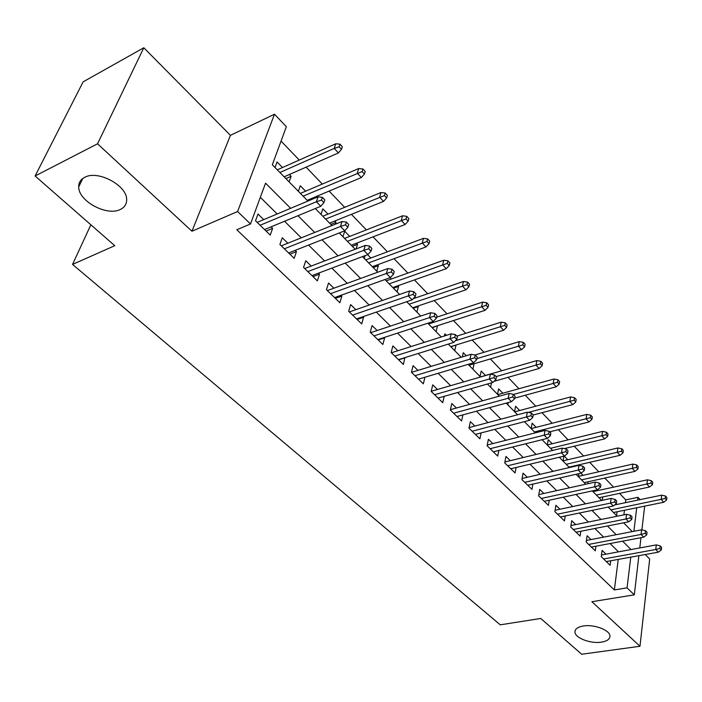 <?xml version="1.0" encoding="UTF-8"?>
<svg xmlns="http://www.w3.org/2000/svg" width="702" height="702" viewBox="0 0 702 702"><rect width="100%" height="100%" fill="white"/><g stroke="black" fill="none" stroke-linecap="round" stroke-linejoin="round"><path stroke-width="1.05" d="M583.353 625.982C594.041 624.104 609.941 630.106 609.95 635.986C609.959 639.153 607.09 641.216 601.333 642.154C590.628 643.918 575.035 638.004 574.964 632.107C574.92 629.018 577.72 626.974 583.353 625.982M84.679 177.334C97.815 169.761 127.176 185.53 126.658 199.622C126.729 204.089 124.631 207.362 120.358 209.433C107.116 216.549 78.387 201.211 78.712 186.916C78.633 182.643 80.625 179.449 84.679 177.334M625.421 502.685L625.78 499.885L637.978 497.332L640.154 499.622M90.865 224.798L72.534 264.426L500.263 624.833L540.751 618.453L581.642 654.238L639.978 646.27L649.683 559.055L645.217 554.536M72.534 264.426L114.751 245.691L35.1 176L83.134 81.844L143.805 47.762L97.552 143.796L191.944 231.23L237.609 211.53L274.491 114.215L286.355 126.72L272.323 164.777L307.932 201.062M191.944 231.23L230.44 135.328L143.805 47.762M230.44 135.328L274.491 114.215M625.78 499.885L619.533 493.383M613.548 487.153L604.808 478.053M598.78 471.779L589.706 462.337M583.625 456.019L574.21 446.218M568.085 439.847L558.318 429.668M552.141 423.245L541.997 412.688M535.775 406.212L525.245 395.252M518.971 388.724L508.029 377.334M501.711 370.761L490.347 358.924M483.976 352.299L472.165 340.005M465.742 333.327L453.466 320.542M446.998 313.812L434.231 300.526M427.711 293.743L414.434 279.922M407.862 273.078L394.05 258.705M387.425 251.816L373.052 236.846M366.374 229.905L351.412 214.329M344.691 207.336L329.098 191.111M322.323 184.056L306.09 167.155M299.263 160.056L281.054 141.102M35.1 176L97.552 143.796M605.949 554.168L602.105 550.412L601.263 556.677L610.126 565.294L610.714 560.766M591.014 539.566L587.1 535.74L586.196 542.041L595.278 550.868L595.928 546.217M575.693 524.596L571.7 520.691L570.735 527.026L580.054 536.082L580.765 531.282M559.985 509.231L555.905 505.256L554.878 511.618L564.443 520.91L565.215 515.961M543.857 493.471L539.698 489.408L538.601 495.805L548.42 505.343L549.262 500.236M527.299 477.29L523.06 473.139L521.893 479.571L531.976 489.364L532.897 484.082M510.301 460.67L505.966 456.432L504.729 462.899L515.084 472.955L516.093 467.488M492.839 443.603L488.408 439.276L487.1 445.77L497.736 456.098L498.841 450.438M474.885 426.053L470.366 421.639L468.971 428.159L479.905 438.785L481.124 432.915M456.44 408.02L451.816 403.501L450.333 410.056L461.583 420.972L462.916 414.882M437.46 389.47L432.739 384.854L431.168 391.426L442.734 402.667L444.199 396.332M417.936 370.384L413.101 365.663L411.442 372.262L423.341 383.827L424.947 377.237L418.532 379.15L473.517 362.758L469.989 359.143L414.961 375.684M397.841 350.746L392.892 345.91L391.137 352.536L403.387 364.443L404.905 357.643M377.149 330.519L372.086 325.561L370.217 332.221L382.844 344.48L384.643 337.846L384.257 337.469M355.835 309.679L350.649 304.607L348.675 311.284L361.679 323.92L363.583 317.26L362.995 316.681M333.862 288.197L328.545 283.003L326.456 289.707L339.865 302.729L341.883 296.042L341.075 295.252M311.205 266.058L305.756 260.732L303.554 267.444L317.383 280.879L319.515 274.175L318.471 273.157M287.838 243.208L282.248 237.75L279.914 244.48L294.182 258.345L296.446 251.623L295.156 250.368M285.889 178.598L291.093 176.316L289.347 174.526M282.511 167.524L277.071 161.951L275.026 167.524M313.127 198.885L312.399 198.131M305.607 191.181L300.298 185.749L298.368 191.313M330.844 224.421L336.03 222.341L334.749 221.033M328.01 214.128L322.832 208.827L321.007 214.382M352.334 246.314L357.502 244.331L356.44 243.243M349.745 236.39L344.691 231.212L342.962 236.767M373.192 267.576L378.343 265.689L377.483 264.803M370.849 258.003L367.611 254.686M393.462 288.232L398.596 286.425L397.929 285.74M391.339 278.992L390.058 277.685M413.153 308.31L418.269 306.581L417.787 306.081M432.3 327.816L437.083 325.851M450.921 346.797L455.852 345.068M446.367 335.354L444.901 333.854L444.392 335.986M466.277 355.747L463.302 352.694L462.337 356.941M485.512 375.447L481.203 371.033L480.036 376.465M502.843 393.208L498.622 388.882L497.525 394.296M519.726 410.494L515.593 406.256L514.557 411.653M536.17 427.334L532.116 423.183L531.142 428.553M552.184 443.743L548.218 439.68L547.306 445.024M567.804 459.74L564.215 456.063M583.029 475.333L580.931 473.183M597.885 490.549L597.191 489.838M623.885 514.864L624.464 510.257M289.119 181.888L291.093 176.316M335.451 224.157L336.03 222.341M356.116 248.912L357.502 244.331M364.277 258.485L365.128 255.616M376.763 271.218L378.343 265.689M397.095 291.944L398.596 286.425M416.856 312.083L418.269 306.581M436.065 331.651L437.399 326.167M454.738 350.684L456.002 345.226M472.902 369.199L474.096 363.759M490.584 387.223L491.488 382.862M507.8 404.764L508.23 402.553M563.057 461.082L563.846 456.151M572.902 466.751L572.99 466.207M578.413 476.728L578.878 473.648M587.758 483.766L588.048 481.774M593.383 491.997L593.585 490.619M602.29 500.298L602.755 496.955M616.593 515.645L617.102 511.758M290.646 208.327L265.549 183.161L250.5 223.982L236.811 229.747L614.364 589.952L618.234 559.415M618.497 551.851L610.091 543.532M603.623 537.135L594.892 528.483M588.373 522.034L579.29 513.039M572.727 506.537L563.285 497.191M556.66 490.637L546.84 480.914M540.171 474.315L529.957 464.197M523.227 457.546L512.6 447.025M505.826 440.312L494.761 429.361M487.934 422.604L476.421 411.205M469.541 404.396L457.555 392.532M450.623 385.661L438.136 373.306M431.142 366.383L418.138 353.51M411.1 346.542L397.543 333.125M390.452 326.097L376.325 312.118M369.173 305.037L354.449 290.461M347.244 283.327L331.879 268.12M324.622 260.933L308.59 245.068M301.281 237.829L284.547 221.262M277.185 213.978L260.337 197.297M263.715 219.629L257.985 214.031L255.51 220.779L270.244 235.091L272.639 228.352L271.086 226.834M638.881 555.686L634.31 594.848L591.891 601.719L639.978 646.27M634.31 594.848L627.062 587.846L630.765 557.151M614.364 589.952L627.062 587.846M250.5 223.982L237.609 211.53M644.664 506.133L641.891 529.87M640.979 537.688L639.785 547.929M633.88 531.3L636.723 507.757M637.644 500.149L637.978 497.332M315.277 208.547L331.958 225.553M339.25 232.976L355.221 249.254M362.451 256.625L377.746 272.218M384.924 279.528L399.578 294.471M406.695 301.72L420.752 316.04M427.808 323.236L441.277 336.969M448.28 344.103L461.205 357.283M468.155 364.356L480.554 377M487.442 384.02L499.341 396.147M506.177 403.115L517.602 414.759M524.376 421.665L535.354 432.844M542.076 439.698L552.614 450.438M559.283 457.239L569.41 467.558M576.017 474.298L585.749 484.213M592.304 490.9L601.658 500.429M608.169 507.055L617.155 516.224M623.613 522.797L632.256 531.607M630.993 549.552L622.621 541.163M616.189 534.713L607.493 525.991M601 519.489L591.962 510.415M585.415 503.861L576.009 494.427M569.419 487.82L559.634 478.009M552.992 471.349L542.813 461.144M536.117 454.431L525.526 443.813M518.769 437.039L507.748 425.991M500.938 419.164L489.461 407.66M482.607 400.781L470.656 388.794M463.741 381.862L451.289 369.384M444.322 362.399L431.344 349.394M424.324 342.348L410.802 328.79M403.72 321.692L389.628 307.564M382.493 300.412L367.795 285.67M360.6 278.466L345.27 263.083M338.022 255.818L322.016 239.777M314.715 232.459L297.999 215.698M266.093 231.055L272.639 228.352M289.908 254.194L296.446 251.623M312.995 276.623L319.515 274.175M335.38 298.376L341.883 296.042M357.099 319.471L363.583 317.26M378.185 339.952L384.643 337.846M398.648 359.836L405.089 357.827M321.472 200.105L323.912 202.615L324.815 199.868L322.385 197.359L321.472 200.105L316.383 201.764L320.779 206.274L264.54 229.545M260.126 225.254L316.383 201.764L318.041 196.823L257.169 222.385M322.385 197.359L318.041 196.823M320.779 206.274L323.912 202.615M341.488 149.28L342.339 146.709L340.005 144.191L339.154 146.771L341.488 149.28L338.417 152.931L334.213 148.412L335.767 143.778L277.308 169.849M339.154 146.771L334.213 148.412L279.914 172.508M338.417 152.931L284.143 176.816M335.767 143.778L340.005 144.191M345.507 224.842L347.867 227.272L348.718 224.526L346.367 222.095L345.507 224.842L340.479 226.456L344.735 230.809L288.619 252.939M284.345 248.789L340.479 226.456L342.041 221.516L281.3 245.832M346.367 222.095L342.041 221.516M344.735 230.809L347.867 227.272M368.761 248.78L371.051 251.132L371.849 248.394L369.568 246.042L368.761 248.78L363.803 250.351L367.918 254.563L311.951 275.614M307.809 271.586L363.803 250.351L365.268 245.419L304.686 268.55M369.568 246.042L365.268 245.419M367.918 254.563L371.051 251.132M391.286 271.964L393.497 274.236L394.252 271.507L392.041 269.226L391.286 271.964L386.39 273.482L390.373 277.571L334.573 297.587M330.554 293.682L386.39 273.482L387.758 268.568L327.351 290.575M392.041 269.226L387.758 268.568M390.373 277.571L393.497 274.236M413.101 294.419L415.251 296.621L415.961 293.901L413.82 291.69L413.101 294.419L408.266 295.902L412.127 299.859L356.511 318.901M352.615 315.11L408.266 295.902L409.556 291.005L349.342 311.934M413.82 291.69L409.556 291.005M412.127 299.859L415.251 296.621M364.408 174.008L365.207 171.437L362.952 168.998L362.153 171.569L364.408 174.008L361.346 177.545L357.274 173.175L358.731 168.541L300.412 193.401M362.153 171.569L303.106 196.139M361.346 177.545L307.204 200.316M358.731 168.541L362.952 168.998M386.618 197.964L387.372 195.393L385.187 193.032L384.433 195.604L386.618 197.964L383.555 201.395L379.615 197.157L380.984 192.532L322.823 216.242M384.433 195.604L325.588 219.059M383.555 201.395L329.571 223.113M380.984 192.532L385.187 193.032M408.152 221.183L408.862 218.612L406.739 216.321L406.028 218.892L408.152 221.183L405.089 224.517L401.263 220.41L402.562 215.795L344.577 238.408M406.028 218.892L347.411 241.295M405.089 224.517L351.272 245.235M402.562 215.795L406.739 216.321M429.027 243.699L429.694 241.137L427.641 238.917L426.965 241.479L429.027 243.699L425.974 246.946L422.262 242.953L423.481 238.347L365.689 259.933M426.965 241.479L368.585 262.881M425.974 246.946L372.332 266.699M423.481 238.347L427.641 238.917M434.248 316.181L436.328 318.322L436.995 315.61L434.924 313.469L434.248 316.181L429.466 317.629L433.222 321.472L377.799 339.575M374.008 335.898L429.466 317.629L430.686 312.741L370.682 332.66M434.924 313.469L430.686 312.741M433.222 321.472L436.328 318.322M449.28 265.549L449.912 262.996L447.92 260.837L447.288 263.39L449.28 265.549L446.235 268.699L442.637 264.829L443.778 260.231L386.197 280.835M447.288 263.39L389.154 283.845M446.235 268.699L392.795 287.548M443.778 260.231L447.92 260.837M454.764 337.293L456.774 339.373L457.406 336.662L455.387 334.591L454.764 337.293L450.035 338.697L453.676 342.427L398.464 359.652M394.787 356.081L450.035 338.697L451.184 333.836L391.391 352.79M455.387 334.591L451.184 333.836M453.676 342.427L456.774 339.373M468.945 286.758L469.533 284.205L467.602 282.107L467.005 284.661L468.945 286.758L465.909 289.821L462.407 286.065L463.487 281.476L413.25 298.692M467.005 284.661L409.134 304.203M465.909 289.821L412.671 307.809M463.487 281.476L467.602 282.107M474.657 357.774L476.614 359.784L477.202 357.09L475.245 355.08L474.657 357.774L469.989 359.143L471.06 354.291L411.512 372.332M475.245 355.08L471.06 354.291M473.517 362.758L476.614 359.784M488.039 307.353L488.592 304.808L486.714 302.773L486.153 305.317L488.039 307.353L485.012 310.337L481.616 306.686L482.625 302.114L436.6 317.225M486.153 305.317L428.553 323.991M485.012 310.337L431.984 327.501M482.625 302.114L486.714 302.773M493.971 377.65L495.875 379.606L496.419 376.921L494.524 374.965L493.971 377.65L489.355 378.983L492.786 382.493L438.022 398.087M434.556 394.717L489.355 378.983L490.365 374.157L431.203 391.286M494.524 374.965L490.365 374.157M492.786 382.493L495.875 379.606M506.59 327.36L507.107 324.824L505.282 322.841L504.756 325.377L506.59 327.36L503.571 330.256L500.263 326.711L501.219 322.157L456.87 336.118M504.756 325.377L455.37 340.751M503.571 330.256L450.772 346.639M501.219 322.157L505.282 322.841M512.723 396.955L514.575 398.85L515.084 396.182L513.241 394.278L512.723 396.955L508.16 398.253L511.495 401.667L456.976 416.497M453.597 413.224L508.16 398.253L509.108 393.445L450.421 409.687M513.241 394.278L509.108 393.445M511.495 401.667L514.575 398.85M524.622 346.797L525.105 344.278L523.332 342.357L522.841 344.884L524.622 346.797L521.604 349.631L518.401 346.183L519.287 341.637L474.956 355.019M522.841 344.884L476.869 358.625M521.604 349.631L469.041 365.268M519.287 341.637L523.332 342.357M530.949 415.707L532.739 417.55L533.222 414.891L531.432 413.039L530.949 415.707L526.439 416.979L529.668 420.287L475.394 434.398M472.121 431.212L526.439 416.979L527.325 412.188L469.094 427.588M531.432 413.039L527.325 412.188M529.668 420.287L532.739 417.55M542.146 365.707L542.602 363.188L540.873 361.319L540.417 363.838L542.146 365.707L539.145 368.462L536.021 365.11L536.863 360.582L480.466 376.913M540.417 363.838L496.095 376.588M539.145 368.462L494.032 381.326M536.863 360.582L540.873 361.319M548.648 433.933L550.394 435.723L550.851 433.073L549.104 431.282L548.648 433.933L544.19 435.17L547.341 438.39L493.322 451.816M490.128 448.718L544.19 435.17L545.024 430.405L487.249 445.015M549.104 431.282L545.024 430.405M547.341 438.39L550.394 435.723M559.196 384.099L559.626 381.59L557.941 379.773L557.511 382.283L559.196 384.099L556.203 386.784L553.167 383.52L553.957 379.01L497.823 394.594M557.511 382.283L513.434 394.471M556.203 386.784L514.715 398.131M553.957 379.01L557.941 379.773M565.865 451.649L567.567 453.395L567.988 450.754L566.295 449.008L565.865 451.649L561.46 452.86L564.513 455.993L510.766 468.761M507.66 465.742L561.46 452.86L562.232 448.113L504.905 461.977M566.295 449.008L562.232 448.113M564.513 455.993L567.567 453.395M575.789 401.992L576.184 399.491L574.552 397.727L574.148 400.219L575.789 401.992L572.806 404.606L569.857 401.439L570.586 396.937L514.724 411.82M574.148 400.219L528.352 412.399M572.806 404.606L533.204 414.996M570.586 396.937L574.552 397.727M591.935 419.41L592.312 416.918L590.715 415.198L590.338 417.69L591.935 419.41L588.969 421.963L586.091 418.875L586.775 414.399L531.186 428.606M590.338 417.69L534.476 431.949M588.969 421.963L549.657 431.853M586.775 414.399L590.715 415.198M607.66 436.372L608.011 433.889L606.458 432.213L606.107 434.696L607.66 436.372L604.712 438.855L601.904 435.854L602.544 431.397L547.314 444.936M606.107 434.696L550.543 448.332M604.712 438.855L564.382 448.587M602.544 431.397L606.458 432.213M582.616 468.883L584.257 470.577L584.652 467.953L583.011 466.26L582.616 468.883L578.255 470.068L581.23 473.113L527.737 485.257M524.719 482.318L578.255 470.068L578.974 465.347L522.086 478.492M583.011 466.26L578.974 465.347M581.23 473.113L584.257 470.577M598.903 485.652L600.508 487.302L600.877 484.696L599.271 483.037L598.903 485.652L594.594 486.811L597.49 489.777L544.278 501.316M541.33 498.455L594.594 486.811L595.27 482.107L538.811 494.585M599.271 483.037L595.27 482.107M597.49 489.777L600.508 487.302M614.768 501.974L616.33 503.58L616.663 500.982L615.11 499.376L614.768 501.974L610.503 503.106L613.32 505.993L560.38 516.962M557.511 514.18L610.503 503.106L611.126 498.429L555.098 510.266M615.11 499.376L611.126 498.429M613.32 505.993L616.33 503.58M622.981 452.887L623.306 450.421L621.797 448.789L621.463 451.254L622.981 452.887L620.041 455.317L617.304 452.386L617.9 447.955L563.092 460.845M621.463 451.254L566.216 464.303M620.041 455.317L568.989 467.128M617.9 447.955L621.797 448.789M630.203 517.865L631.73 519.436L632.046 516.847L630.528 515.286L630.203 517.865L625.991 518.971L628.729 521.788L576.079 532.213M573.28 529.492L625.991 518.971L626.57 514.32L570.963 525.552M630.528 515.286L626.57 514.32M628.729 521.788L631.73 519.436M637.907 468.989L638.206 466.532L636.732 464.943L636.433 467.4L637.907 468.989L634.977 471.358L632.318 468.506L632.871 464.083L578.466 476.368M636.433 467.4L581.493 479.87M634.977 471.358L584.196 482.634M632.871 464.083L636.732 464.943M645.243 533.353L646.726 534.871L647.025 532.309L645.542 530.773L645.243 533.353L641.075 534.433L643.752 537.17L591.374 547.077M588.653 544.427L641.075 534.433L641.61 529.808L586.424 540.452M645.542 530.773L641.61 529.808M643.752 537.17L646.726 534.871M652.456 484.678L652.737 482.239L651.298 480.686L651.017 483.125L652.456 484.678L649.543 486.995L646.946 484.213L647.463 479.817L593.453 491.505M651.017 483.125L596.384 495.05M649.543 486.995L599.034 497.744M647.463 479.817L651.298 480.686M659.906 548.438L661.345 549.92L661.617 547.367L660.178 545.875L659.906 548.438L655.773 549.49L658.379 552.158L606.291 561.565M603.632 558.985L655.773 549.49L656.273 544.892L601.491 554.984M660.178 545.875L656.273 544.892M658.379 552.158L661.345 549.92M666.646 499.982L666.9 497.551L665.496 496.033L665.242 498.464L666.646 499.982L663.741 502.246L661.205 499.526L661.688 495.156L614.654 504.922M665.242 498.464L610.924 509.871M663.741 502.246L613.504 512.495M661.688 495.156L665.496 496.033M78.712 186.916L82.748 178.501M574.964 632.107L575.201 630.457"/></g></svg>
